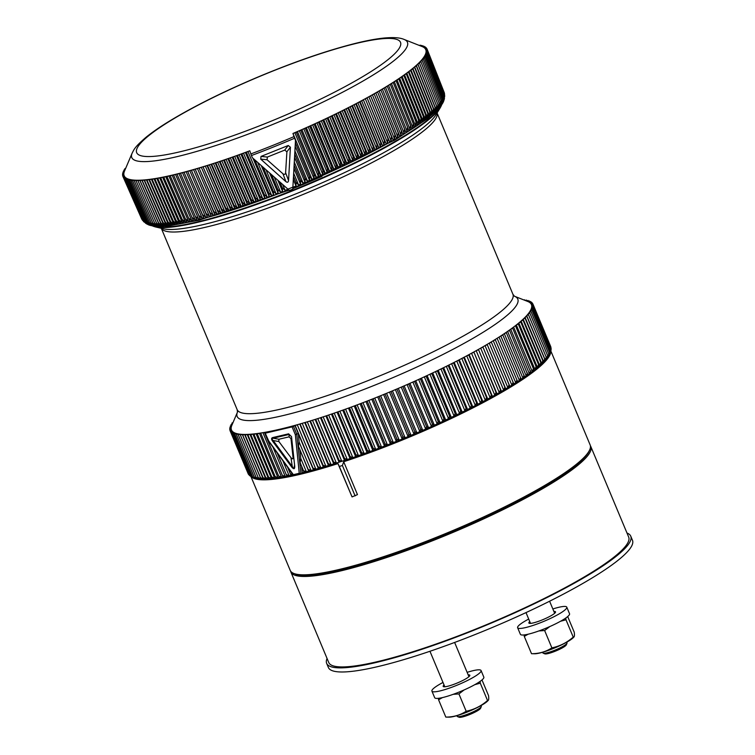 <?xml version="1.0" encoding="UTF-8"?>
<svg xmlns="http://www.w3.org/2000/svg" width="755" height="755" viewBox="0 0 755 755"><rect width="100%" height="100%" fill="white"/><g stroke="black" fill="none" stroke-linecap="round" stroke-linejoin="round"><path stroke-width="1.13" d="M292.77 189.146A163.948 26.208 157.3 0 1 289.439 190.477L252.349 157.71L250.83 153.935A166.336 26.595 -22.7 0 0 293.988 136.617L295.498 140.392L292.78 189.137L293.686 173.263L298.574 184.947A162.58 25.991 157.3 0 0 300.547 184.126L300.443 180.398L303.066 183.088A162.58 25.991 157.3 0 0 305.039 182.257L304.963 178.501L307.549 181.2A162.58 25.991 157.3 0 0 309.522 180.369L309.484 176.585L312.023 179.303A162.58 25.991 157.3 0 0 313.986 178.454L313.986 174.65L316.477 177.378A162.58 25.991 157.3 0 0 318.431 176.528L318.468 172.706L320.913 175.443A162.58 25.991 157.3 0 0 322.866 174.584L322.923 170.734L325.329 173.49A162.58 25.991 157.3 0 0 327.264 172.621L327.359 168.761L329.718 171.517A162.58 25.991 157.3 0 0 331.634 170.649L331.756 166.77L334.069 169.545A162.58 25.991 157.3 0 0 335.975 168.667L336.126 164.76L338.391 167.553A162.58 25.991 157.3 0 0 340.279 166.676L340.448 162.75L342.666 165.562A162.58 25.991 157.3 0 0 344.535 164.675L344.733 160.739L346.904 163.561A162.58 25.991 157.3 0 0 348.744 162.674L348.97 158.71L351.084 161.551A162.58 25.991 157.3 0 0 352.915 160.664L353.161 156.691L355.227 159.541A162.58 25.991 157.3 0 0 357.03 158.663L357.294 154.662L359.305 157.531A162.58 25.991 157.3 0 0 361.088 156.653L361.371 152.633L363.334 155.521A162.58 25.991 157.3 0 0 365.08 154.643L365.382 150.613L367.289 153.52A162.58 25.991 157.3 0 0 369.016 152.642L369.337 148.584L371.186 151.519A162.58 25.991 157.3 0 0 372.885 150.641L373.215 146.574L375.018 149.518A162.58 25.991 157.3 0 0 376.679 148.65L377.028 144.564L378.774 147.536A162.58 25.991 157.3 0 0 380.397 146.668L380.756 142.572L382.445 145.555A162.58 25.991 157.3 0 0 384.04 144.696L384.408 140.581L386.05 143.592A162.58 25.991 157.3 0 0 387.608 142.733L387.985 138.609L389.571 141.638A162.58 25.991 157.3 0 0 391.09 140.789L391.468 136.655L392.996 139.703A162.58 25.991 157.3 0 0 394.488 138.863L394.874 134.711L396.347 137.787A162.58 25.991 157.3 0 0 397.791 136.948L398.178 132.786L399.593 135.881A162.58 25.991 157.3 0 0 400.999 135.06L401.386 130.889L402.755 134.003A162.58 25.991 157.3 0 0 404.114 133.182L404.51 129.001L405.822 132.144A162.58 25.991 157.3 0 0 407.134 131.332L407.521 127.151L408.776 130.313A162.58 25.991 157.3 0 0 410.05 129.511L410.437 125.311L411.635 128.501A162.58 25.991 157.3 0 0 412.862 127.718L413.24 123.509L414.391 126.717A162.58 25.991 157.3 0 0 415.571 125.943L415.939 121.734L417.034 124.962A162.58 25.991 157.3 0 0 418.166 124.207L418.534 119.988L419.572 123.244A162.58 25.991 157.3 0 0 420.648 122.489L421.007 118.271L421.998 121.555A162.58 25.991 157.3 0 0 423.026 120.819L423.366 116.581L424.301 119.894A162.58 25.991 157.3 0 0 425.282 119.177L425.612 114.939L426.5 118.271A162.58 25.991 157.3 0 0 427.424 117.563L427.745 113.325L428.576 116.676A162.58 25.991 157.3 0 0 429.444 115.996L429.746 111.749L430.529 115.128A162.58 25.991 157.3 0 0 431.35 114.458L431.634 110.211L432.36 113.618A162.58 25.991 157.3 0 0 433.125 112.967L433.389 108.72L434.068 112.146A162.58 25.991 157.3 0 0 434.776 111.513L435.022 107.267L435.654 110.721A162.58 25.991 157.3 0 0 436.305 110.098L436.522 105.851L437.107 109.333A162.58 25.991 157.3 0 0 437.702 108.729L437.9 104.483L438.438 107.984A162.58 25.991 157.3 0 0 438.976 107.408L439.146 103.161L439.636 106.691A162.58 25.991 157.3 0 0 440.118 106.134L440.259 101.887L440.703 105.436A162.58 25.991 157.3 0 0 441.128 104.907L441.25 100.66L441.637 104.237A162.58 25.991 157.3 0 0 442.015 103.718L442.1 99.481L442.449 103.076A162.58 25.991 157.3 0 0 442.76 102.586L442.817 98.358L443.119 101.972A162.58 25.991 157.3 0 0 443.374 101.51L443.393 97.272L443.657 100.925A162.58 25.991 157.3 0 0 443.855 100.472L443.846 96.253L444.063 99.915A162.58 25.991 157.3 0 0 444.204 99.5L444.157 95.281L444.365 98.867L443.629 101.245A161.919 25.887 157.3 0 1 292.864 188.004M285.607 172.706L286.9 151.774L284.72 150.094L267.374 157.059L267.043 159.749L282.955 173.773C284.427 174.83 285.305 174.471 285.607 172.706L288.561 180.577L290.411 147.216L286.9 151.774M267.043 159.749L260.73 159.135L285.909 181.644L282.955 173.773M250.83 153.935L249.801 150.792A163.457 26.132 -22.7 0 1 247.923 151.491A163.457 26.132 157.3 0 1 245.347 152.444A163.457 26.132 -22.7 0 1 243.487 153.133A163.457 26.132 157.3 0 1 240.93 154.058A163.457 26.132 -22.7 0 1 239.08 154.728A163.457 26.132 157.3 0 1 236.541 155.643A163.457 26.132 -22.7 0 1 234.701 156.294A163.457 26.132 157.3 0 1 232.181 157.182A163.457 26.132 -22.7 0 1 230.36 157.814A163.457 26.132 157.3 0 1 227.868 158.682A163.457 26.132 -22.7 0 1 226.066 159.296A163.457 26.132 157.3 0 1 223.593 160.136A163.457 26.132 -22.7 0 1 221.81 160.739A163.457 26.132 157.3 0 1 219.365 161.561A163.457 26.132 -22.7 0 1 217.6 162.136A163.457 26.132 157.3 0 1 215.184 162.929A163.457 26.132 -22.7 0 1 213.439 163.495A163.457 26.132 157.3 0 1 211.06 164.26A163.457 26.132 -22.7 0 1 209.343 164.807A163.457 26.132 157.3 0 1 206.993 165.543A163.457 26.132 -22.7 0 1 205.294 166.062A163.457 26.132 157.3 0 1 202.982 166.77A163.457 26.132 -22.7 0 1 201.311 167.28A163.457 26.132 157.3 0 1 199.037 167.959A163.457 26.132 -22.7 0 1 197.395 168.45A163.457 26.132 157.3 0 1 195.168 169.101A163.457 26.132 -22.7 0 1 193.554 169.564A163.457 26.132 157.3 0 1 191.355 170.186A163.457 26.132 -22.7 0 1 189.779 170.63A163.457 26.132 157.3 0 1 187.627 171.215A163.457 26.132 -22.7 0 1 186.079 171.64A163.457 26.132 157.3 0 1 183.975 172.206A163.457 26.132 -22.7 0 1 182.465 172.602A163.457 26.132 157.3 0 1 180.407 173.131A163.457 26.132 -22.7 0 1 178.935 173.508A163.457 26.132 157.3 0 1 176.925 174.009A163.457 26.132 -22.7 0 1 175.481 174.358A163.457 26.132 157.3 0 1 173.527 174.83A163.457 26.132 -22.7 0 1 172.121 175.16A163.457 26.132 157.3 0 1 170.224 175.594A163.457 26.132 -22.7 0 1 168.856 175.896A163.457 26.132 157.3 0 1 167.006 176.302A163.457 26.132 -22.7 0 1 165.685 176.585A163.457 26.132 157.3 0 1 163.892 176.953A163.457 26.132 -22.7 0 1 162.608 177.208A163.457 26.132 157.3 0 1 160.872 177.548A163.457 26.132 -22.7 0 1 159.635 177.774A163.457 26.132 157.3 0 1 157.965 178.086A163.457 26.132 -22.7 0 1 156.766 178.293A163.457 26.132 157.3 0 1 155.153 178.557A163.457 26.132 -22.7 0 1 154.001 178.746A163.457 26.132 157.3 0 1 152.453 178.982A163.457 26.132 -22.7 0 1 151.34 179.133A163.457 26.132 157.3 0 1 149.858 179.341A163.457 26.132 -22.7 0 1 148.801 179.473A163.457 26.132 157.3 0 1 147.376 179.633A163.457 26.132 -22.7 0 1 146.366 179.747A163.457 26.132 157.3 0 1 145.007 179.879A163.457 26.132 -22.7 0 1 144.045 179.964A163.457 26.132 157.3 0 1 142.761 180.058A163.457 26.132 -22.7 0 1 141.846 180.115A163.457 26.132 157.3 0 1 140.628 180.171A163.457 26.132 -22.7 0 1 139.769 180.209A163.457 26.132 157.3 0 1 138.618 180.237A163.457 26.132 -22.7 0 1 137.806 180.237A163.457 26.132 157.3 0 1 136.721 180.237A163.457 26.132 -22.7 0 1 135.966 180.219A163.457 26.132 157.3 0 1 134.956 180.171A163.457 26.132 -22.7 0 1 134.258 180.124A163.457 26.132 157.3 0 1 133.324 180.049A163.457 26.132 -22.7 0 1 132.663 179.983A163.457 26.132 157.3 0 1 131.804 179.869A163.457 26.132 -22.7 0 1 131.21 179.775A163.457 26.132 157.3 0 1 130.417 179.624A163.457 26.132 -22.7 0 1 129.879 179.501A163.457 26.132 157.3 0 1 129.162 179.322A163.457 26.132 -22.7 0 1 128.671 179.18A163.457 26.132 157.3 0 1 128.039 178.963A163.457 26.132 -22.7 0 1 127.604 178.793A163.457 26.132 157.3 0 1 127.048 178.539A163.457 26.132 -22.7 0 1 126.661 178.34A163.457 26.132 157.3 0 1 126.179 178.057A163.457 26.132 -22.7 0 1 125.859 177.84A163.457 26.132 157.3 0 1 125.453 177.519A163.457 26.132 -22.7 0 1 125.188 177.274A163.457 26.132 157.3 0 1 124.858 176.925A163.457 26.132 -22.7 0 1 124.651 176.651A163.457 26.132 157.3 0 1 124.396 176.264A163.457 26.132 -22.7 0 1 124.245 175.972A163.457 26.132 157.3 0 1 124.075 175.556A163.457 26.132 -22.7 0 1 123.971 175.236A163.457 26.132 157.3 0 1 123.886 174.792A163.457 26.132 -22.7 0 1 123.839 174.452A163.457 26.132 157.3 0 1 123.829 173.961A163.457 26.132 -22.7 0 1 123.839 173.603A163.457 26.132 157.3 0 1 123.905 173.084A163.457 26.132 -22.7 0 1 123.98 172.697A163.457 26.132 157.3 0 1 124.122 172.159A163.457 26.132 -22.7 0 1 124.254 171.744A163.457 26.132 157.3 0 1 124.471 171.168A163.457 26.132 -22.7 0 1 124.518 171.055L132.106 153.227A149.396 23.886 157.3 0 0 294.224 115.336A149.396 23.886 157.3 0 0 295.073 114.958A149.396 23.886 157.3 0 0 404.114 39.439L422.139 46.555A163.457 26.132 -22.7 0 1 422.319 46.631A163.457 26.132 157.3 0 1 422.885 46.886A163.457 26.132 -22.7 0 1 423.262 47.074A163.457 26.132 157.3 0 1 423.744 47.367A163.457 26.132 -22.7 0 1 424.065 47.584A163.457 26.132 157.3 0 1 424.47 47.905A163.457 26.132 -22.7 0 1 424.735 48.15A163.457 26.132 157.3 0 1 425.065 48.499A163.457 26.132 -22.7 0 1 425.273 48.764A163.457 26.132 157.3 0 1 425.527 49.15A163.457 26.132 -22.7 0 1 425.678 49.443A163.457 26.132 157.3 0 1 425.848 49.868A163.457 26.132 -22.7 0 1 425.952 50.179A163.457 26.132 157.3 0 1 426.046 50.632A163.457 26.132 -22.7 0 1 426.084 50.972A163.457 26.132 157.3 0 1 426.094 51.453A163.457 26.132 -22.7 0 1 426.084 51.821A163.457 26.132 157.3 0 1 426.018 52.331A163.457 26.132 -22.7 0 1 425.943 52.718A163.457 26.132 157.3 0 1 425.801 53.265A163.457 26.132 -22.7 0 1 425.669 53.671A163.457 26.132 157.3 0 1 425.452 54.247A163.457 26.132 -22.7 0 1 425.263 54.681A163.457 26.132 157.3 0 1 424.971 55.285A163.457 26.132 -22.7 0 1 424.725 55.738A163.457 26.132 157.3 0 1 424.348 56.38A163.457 26.132 -22.7 0 1 424.046 56.852A163.457 26.132 157.3 0 1 423.593 57.522A163.457 26.132 -22.7 0 1 423.244 58.012A163.457 26.132 157.3 0 1 422.706 58.711A163.457 26.132 -22.7 0 1 422.3 59.22A163.457 26.132 157.3 0 1 421.696 59.947A163.457 26.132 -22.7 0 1 421.224 60.475A163.457 26.132 157.3 0 1 420.544 61.23A163.457 26.132 -22.7 0 1 420.016 61.778A163.457 26.132 157.3 0 1 419.261 62.561A163.457 26.132 -22.7 0 1 418.685 63.127A163.457 26.132 157.3 0 1 417.855 63.93A163.457 26.132 -22.7 0 1 417.222 64.524A163.457 26.132 157.3 0 1 416.316 65.355A163.457 26.132 -22.7 0 1 415.627 65.959A163.457 26.132 157.3 0 1 414.655 66.817A163.457 26.132 -22.7 0 1 413.919 67.44A163.457 26.132 157.3 0 1 412.862 68.318A163.457 26.132 -22.7 0 1 412.079 68.96A163.457 26.132 157.3 0 1 410.956 69.856A163.457 26.132 -22.7 0 1 410.107 70.517A163.457 26.132 157.3 0 1 408.917 71.442A163.457 26.132 -22.7 0 1 408.03 72.112A163.457 26.132 157.3 0 1 406.766 73.056A163.457 26.132 -22.7 0 1 405.822 73.745A163.457 26.132 157.3 0 1 404.491 74.707A163.457 26.132 -22.7 0 1 403.5 75.415A163.457 26.132 157.3 0 1 402.104 76.397A163.457 26.132 -22.7 0 1 401.065 77.114A163.457 26.132 157.3 0 1 399.603 78.114A163.457 26.132 -22.7 0 1 398.517 78.85A163.457 26.132 157.3 0 1 396.988 79.87A163.457 26.132 -22.7 0 1 395.856 80.615A163.457 26.132 157.3 0 1 394.27 81.644A163.457 26.132 -22.7 0 1 393.091 82.408A163.457 26.132 157.3 0 1 391.439 83.456A163.457 26.132 -22.7 0 1 390.222 84.22A163.457 26.132 157.3 0 1 388.504 85.287A163.457 26.132 -22.7 0 1 387.239 86.07A163.457 26.132 157.3 0 1 385.475 87.146A163.457 26.132 -22.7 0 1 384.163 87.939A163.457 26.132 157.3 0 1 382.341 89.024A163.457 26.132 -22.7 0 1 380.992 89.826A163.457 26.132 157.3 0 1 379.114 90.93A163.457 26.132 -22.7 0 1 377.717 91.742A163.457 26.132 157.3 0 1 375.782 92.856A163.457 26.132 -22.7 0 1 374.357 93.667A163.457 26.132 157.3 0 1 372.375 94.79A163.457 26.132 -22.7 0 1 370.913 95.611A163.457 26.132 157.3 0 1 368.874 96.744A163.457 26.132 -22.7 0 1 367.374 97.574A163.457 26.132 157.3 0 1 365.288 98.716A163.457 26.132 -22.7 0 1 363.759 99.556A163.457 26.132 157.3 0 1 361.626 100.698A163.457 26.132 -22.7 0 1 360.059 101.538A163.457 26.132 157.3 0 1 357.879 102.699A163.457 26.132 -22.7 0 1 356.284 103.539A163.457 26.132 157.3 0 1 354.067 104.7A163.457 26.132 -22.7 0 1 352.434 105.54A163.457 26.132 157.3 0 1 350.178 106.71A163.457 26.132 -22.7 0 1 348.517 107.55A163.457 26.132 157.3 0 1 346.215 108.72A163.457 26.132 -22.7 0 1 344.535 109.569A163.457 26.132 157.3 0 1 342.204 110.74A163.457 26.132 -22.7 0 1 340.486 111.589A163.457 26.132 157.3 0 1 338.117 112.759A163.457 26.132 -22.7 0 1 336.39 113.609A163.457 26.132 157.3 0 1 333.984 114.779A163.457 26.132 -22.7 0 1 332.228 115.628A163.457 26.132 157.3 0 1 329.793 116.799A163.457 26.132 -22.7 0 1 328.019 117.648A163.457 26.132 157.3 0 1 325.556 118.809A163.457 26.132 -22.7 0 1 323.763 119.658A163.457 26.132 157.3 0 1 321.271 120.819A163.457 26.132 -22.7 0 1 319.459 121.668A163.457 26.132 157.3 0 1 316.949 122.829A163.457 26.132 -22.7 0 1 315.118 123.669A163.457 26.132 157.3 0 1 312.589 124.82A163.457 26.132 -22.7 0 1 310.739 125.651A163.457 26.132 157.3 0 1 308.191 126.802A163.457 26.132 -22.7 0 1 306.332 127.633A163.457 26.132 157.3 0 1 303.765 128.765A163.457 26.132 -22.7 0 1 301.896 129.596A163.457 26.132 157.3 0 1 299.32 130.728A163.457 26.132 -22.7 0 1 297.432 131.54A163.457 26.132 157.3 0 1 294.846 132.663A163.457 26.132 -22.7 0 1 292.959 133.475L312.023 179.303M289.439 190.477L292.78 189.137M293.988 136.617L292.959 133.475M295.498 140.392L295.582 139.732M284.72 150.094L288.231 145.498L261.022 156.417L267.374 157.059M300.547 184.126L293.959 168.431L293.686 173.263M293.959 168.431L294.318 162.117L303.066 183.088M305.039 182.257L294.582 157.323L294.318 162.117M294.582 157.323L294.95 150.962L307.549 181.2M309.522 180.369L295.214 146.196L294.95 150.962M295.214 146.196L295.582 139.788M288.561 180.577C288.278 182.342 287.391 182.691 285.909 181.644M260.73 159.135L261.022 156.417M288.231 145.498L290.411 147.216M254.831 159.956L268.78 192.921L269.186 196.489L252.972 158.276M268.78 192.921L271.668 195.554L257.776 162.608M288.259 189.854A161.919 25.887 157.3 0 1 148.367 224.754L146.064 223.546L143.695 220.904L146.659 223.905A162.58 25.991 157.3 0 0 147.055 224.103L144.601 221.375L147.593 224.348A162.58 25.991 157.3 0 0 148.046 224.528L145.63 221.781L148.66 224.735A162.58 25.991 157.3 0 0 149.169 224.886L146.8 222.121L149.849 225.056A162.58 25.991 157.3 0 0 150.415 225.188L148.103 222.414L151.179 225.33A162.58 25.991 157.3 0 0 151.802 225.424L149.528 222.64L152.623 225.537A162.58 25.991 157.3 0 0 153.303 225.603L151.085 222.8L154.199 225.679A162.58 25.991 157.3 0 0 154.935 225.726L152.765 222.904L155.907 225.773A162.58 25.991 157.3 0 0 156.691 225.792L154.577 222.952L157.729 225.792A162.58 25.991 157.3 0 0 158.578 225.792L156.502 222.933L159.682 225.764A162.58 25.991 157.3 0 0 160.579 225.726L158.559 222.857L161.749 225.669A162.58 25.991 157.3 0 0 162.703 225.613L160.73 222.725L163.939 225.518A162.58 25.991 157.3 0 0 164.939 225.434L163.023 222.527L166.242 225.301A162.58 25.991 157.3 0 0 167.289 225.188L165.43 222.263L168.658 225.028A162.58 25.991 157.3 0 0 169.762 224.896L167.95 221.951L171.196 224.697A162.58 25.991 157.3 0 0 172.338 224.537L170.583 221.574L173.829 224.31A162.58 25.991 157.3 0 0 175.028 224.122L173.329 221.13L176.585 223.857A162.58 25.991 157.3 0 0 177.821 223.64L176.179 220.639L179.435 223.348A162.58 25.991 157.3 0 0 180.728 223.112L179.133 220.082L182.399 222.782A162.58 25.991 157.3 0 0 183.729 222.517L182.191 219.469L185.447 222.159A162.58 25.991 157.3 0 0 186.825 221.866L185.343 218.799L188.608 221.479A162.58 25.991 157.3 0 0 190.024 221.168L188.59 218.072L191.855 220.743A162.58 25.991 157.3 0 0 193.308 220.403L191.94 217.289L195.196 219.95A162.58 25.991 157.3 0 0 196.696 219.582L195.375 216.449L198.622 219.101A162.58 25.991 157.3 0 0 200.16 218.714L198.895 215.553L202.142 218.204A162.58 25.991 157.3 0 0 203.708 217.789L202.5 214.609L205.737 217.251A162.58 25.991 157.3 0 0 207.342 216.817L206.19 213.608L209.409 216.241A162.58 25.991 157.3 0 0 211.051 215.779L209.947 212.551L213.165 215.184A162.58 25.991 157.3 0 0 214.835 214.703L213.788 211.447L216.987 214.071A162.58 25.991 157.3 0 0 218.695 213.571L217.695 210.296L220.885 212.919A162.58 25.991 157.3 0 0 222.612 212.391L221.668 209.088L224.839 211.711A162.58 25.991 157.3 0 0 226.604 211.164L225.707 207.833L228.859 210.456A162.58 25.991 157.3 0 0 230.653 209.89L229.813 206.54L232.936 209.154A162.58 25.991 157.3 0 0 234.758 208.559L233.965 205.19L237.079 207.804A162.58 25.991 157.3 0 0 238.91 207.2L238.174 203.803L241.26 206.417A162.58 25.991 157.3 0 0 243.119 205.785L242.43 202.368L245.498 204.982A162.58 25.991 157.3 0 0 247.366 204.341L246.734 200.887L249.773 203.501A162.58 25.991 157.3 0 0 251.66 202.84L251.075 199.367L254.086 201.991A162.58 25.991 157.3 0 0 255.992 201.311L255.454 197.81L258.436 200.434A162.58 25.991 157.3 0 0 260.362 199.745L259.871 196.215L262.825 198.848A162.58 25.991 157.3 0 0 264.76 198.131L264.316 194.592L246.394 152.312L247.923 151.491L267.232 197.215A162.58 25.991 157.3 0 0 269.186 196.489M263.268 167.553L273.272 191.223L273.631 194.818L261.353 165.826M273.272 191.223L276.122 193.865L266.128 170.12M273.631 194.818A162.58 25.991 157.3 0 1 271.668 195.554M321.97 176.359A158.493 25.34 157.3 0 1 292.836 188.656L394.808 140.062L428.293 118.195L443.629 101.245M148.367 224.754L167.459 226.17L199.235 220.167L288.825 190.26A158.493 25.34 157.3 0 1 287.249 190.883M287.664 189.354A162.58 25.991 157.3 0 1 285.088 190.373L282.304 187.721L282.568 191.364A162.58 25.991 157.3 0 1 280.596 192.138L277.783 189.486L278.095 193.101A162.58 25.991 157.3 0 1 276.122 193.865M264.316 194.592L267.232 197.215M145.724 223.31L142.921 220.385L145.866 223.395M143.393 221.338L144.177 222.093M142.148 219.752L142.761 220.564M124.377 176.283L122.848 176.311L141.666 218.884M444.185 92.459L427.075 49.113L425.848 49.868L427.302 49.868L444.44 93.318M444.601 94.441L444.28 92.686M444.667 96.517L444.695 95.526M444.412 98.565L444.336 94.356L444.431 98.48M292.902 187.259A162.58 25.991 157.3 0 0 296.054 185.975L295.903 182.266L298.574 184.947M294.752 154.067L304.963 178.501M295.394 142.827L309.484 176.585M313.986 178.454L294.846 132.663L296.319 132.267L313.986 174.65M278.095 193.101L269.743 173.357M271.725 175.141L277.783 189.486M274.49 177.614L280.596 192.138M282.568 191.364L278.142 180.87M280.18 182.691L282.304 187.721M282.861 185.079L285.088 190.373M296.054 185.975L293.336 179.511M293.487 176.5L295.903 182.266M294.12 165.298L300.443 180.398M126.01 178.18L124.358 178.237L142.921 220.385M124.358 178.237L125.453 177.519M126.821 178.69L125.132 178.765L143.695 220.904M125.132 178.765L126.179 178.057M127.765 179.152L126.047 179.237L144.601 221.375M126.047 179.237L127.048 178.539M128.841 179.558L127.085 179.643L145.63 221.781M127.085 179.643L128.039 178.963M130.049 179.907L128.256 179.992L146.8 222.121M128.256 179.992L129.162 179.322M149.613 224.509L149.849 225.056M131.389 180.19L129.567 180.275L148.103 222.414M129.567 180.275L130.417 179.624M150.84 224.556L151.179 225.33M132.861 180.426L131.002 180.502L149.528 222.64M131.002 180.502L131.804 179.869M152.17 224.49L152.623 225.537M134.456 180.596L134.258 180.124L132.559 180.671L151.085 222.8M132.559 180.671L133.324 180.049M153.586 224.273L154.199 225.679M136.183 180.719L135.966 180.219L134.258 180.775L152.765 222.904M134.258 180.775L134.956 180.171M155.049 223.82L155.907 225.773M138.042 180.785L137.806 180.237L136.07 180.822L154.577 222.952M136.07 180.822L136.721 180.237M149.603 207.21L157.729 225.792M159.682 225.764L139.769 180.209L138.014 180.804L156.502 222.933M138.014 180.804L138.618 180.237M161.749 225.669L141.846 180.115L140.081 180.728L158.559 222.857M140.081 180.728L140.628 180.171M163.939 225.518L144.045 179.964L142.261 180.587L160.73 222.725M142.261 180.587L142.761 180.058M166.242 225.301L146.366 179.747L144.564 180.388L163.023 222.527M144.564 180.388L145.007 179.879M168.658 225.028L148.801 179.473L146.989 180.134L165.43 222.263M146.989 180.134L147.376 179.633M171.196 224.697L151.34 179.133L149.518 179.813L167.95 221.951M149.518 179.813L149.858 179.341M173.829 224.31L154.001 178.746L152.17 179.435L170.583 221.574M176.585 223.857L156.766 178.293L154.926 178.992L173.329 221.13M179.435 223.348L159.635 177.774L157.795 178.491L176.179 220.639M182.399 222.782L162.608 177.208L160.758 177.935L179.133 220.082M185.447 222.159L165.685 176.585L163.835 177.321L182.191 219.469M188.608 221.479L168.856 175.896L167.006 176.651L185.343 218.799M191.855 220.743L172.121 175.16L170.271 175.915L188.59 218.072M195.196 219.95L175.481 174.358L173.631 175.132L191.94 217.289M196.696 219.582L176.925 174.009L195.375 216.449M177.085 174.282L178.935 173.508L198.622 219.101M200.16 218.714L180.407 173.131L198.895 215.553M180.624 173.386L182.465 172.602L202.142 218.204M203.708 217.789L183.975 172.206L202.5 214.609M184.248 172.433L186.079 171.64L205.737 217.251M207.342 216.817L187.627 171.215L206.19 213.608M187.957 171.423L189.779 170.63L209.409 216.241M211.051 215.779L191.355 170.186L209.947 212.551M191.742 170.366L193.554 169.564L213.165 215.184M214.835 214.703L195.168 169.101L213.788 211.447M195.602 169.262L197.395 168.45L216.987 214.071M218.695 213.571L199.037 167.959L217.695 210.296M199.528 168.091L201.311 167.28L220.885 212.919M222.612 212.391L202.982 166.77L221.668 209.088M203.529 166.883L205.294 166.062L224.839 211.711M226.604 211.164L206.993 165.543L207.587 165.628L225.707 207.833M207.587 165.628L209.343 164.807L228.859 210.456M230.653 209.89L211.06 164.26L211.702 164.316L229.813 206.54M211.702 164.316L213.439 163.495L232.936 209.154M234.758 208.559L215.184 162.929L215.883 162.967L233.965 205.19M215.883 162.967L217.6 162.136L237.079 207.804M238.91 207.2L219.365 161.561L220.111 161.57L238.174 203.803M220.111 161.57L221.81 160.739L241.26 206.417M243.119 205.785L223.593 160.136L224.395 160.126L242.43 202.368M224.395 160.126L226.066 159.296L245.498 204.982M247.366 204.341L227.868 158.682L228.718 158.644L246.734 200.887M228.718 158.644L230.36 157.814L249.773 203.501M251.66 202.84L232.181 157.182L233.087 157.115L251.075 199.367M233.087 157.115L234.701 156.294L254.086 201.991M255.992 201.311L236.541 155.643L237.485 155.549L255.454 197.81M237.485 155.549L239.08 154.728L258.436 200.434M260.362 199.745L240.93 154.058L241.921 153.945L259.871 196.215M241.921 153.945L243.487 153.133L262.825 198.848M264.76 198.131L245.347 152.444L246.394 152.312M296.319 132.267L297.432 131.54L316.477 177.378M318.431 176.528L299.32 130.728L300.83 130.313L318.468 172.706M300.83 130.313L301.896 129.596L320.913 175.443M322.866 174.584L303.765 128.765L305.313 128.331L322.923 170.734M305.313 128.331L306.332 127.633L325.329 173.49M327.264 172.621L308.191 126.802L309.767 126.34L327.359 168.761M309.767 126.34L310.739 125.651L329.718 171.517M331.634 170.649L312.589 124.82L314.193 124.339L331.756 166.77M314.193 124.339L315.118 123.669L334.069 169.545M335.975 168.667L316.949 122.829L318.582 122.329L336.126 164.76M318.582 122.329L319.459 121.668L338.391 167.553M340.279 166.676L321.271 120.819L322.932 120.309L340.448 162.75M322.932 120.309L323.763 119.658L342.666 165.562M344.535 164.675L325.556 118.809L327.236 118.28L344.733 160.739M327.236 118.28L328.019 117.648L346.904 163.561M348.744 162.674L329.793 116.799L331.502 116.242L348.97 158.71M331.502 116.242L332.228 115.628L351.084 161.551M352.915 160.664L333.984 114.779L335.711 114.213L353.161 156.691M335.711 114.213L336.39 113.609L355.227 159.541M357.03 158.663L338.117 112.759L339.863 112.174L357.294 154.662M339.863 112.174L340.486 111.589L359.305 157.531M361.088 156.653L342.204 110.74L343.959 110.136L361.371 152.633M343.959 110.136L344.535 109.569L363.334 155.521M365.08 154.643L346.215 108.72L347.998 108.097L365.382 150.613M347.998 108.097L348.517 107.55L367.289 153.52M369.016 152.642L350.178 106.71L351.962 106.068L369.337 148.584M351.962 106.068L352.434 105.54L371.186 151.519M372.885 150.641L354.067 104.7L355.869 104.039L373.215 146.574M355.869 104.039L356.284 103.539L375.018 149.518M376.679 148.65L357.879 102.699L359.691 102.029L377.028 144.564M359.691 102.029L360.059 101.538L378.774 147.536M380.397 146.668L361.626 100.698L363.448 100.019L380.756 142.572M363.448 100.019L382.445 145.555M384.04 144.696L365.288 98.716L367.119 98.018L384.408 140.581M367.119 98.018L386.05 143.592M387.608 142.733L368.874 96.744L370.714 96.036L387.985 138.609M370.714 96.036L389.571 141.638M391.09 140.789L372.375 94.79L374.216 94.073L391.468 136.655M374.216 94.073L392.996 139.703M394.488 138.863L375.782 92.856L377.632 92.119L394.874 134.711M377.632 92.119L396.347 137.787M397.791 136.948L379.114 90.93L380.964 90.185L398.178 132.786M380.964 90.185L399.593 135.881M400.999 135.06L382.341 89.024L384.191 88.269L401.386 130.889M384.191 88.269L402.755 134.003M404.114 133.182L385.475 87.146L387.324 86.381L404.51 129.001M387.324 86.381L405.822 132.144M407.134 131.332L388.504 85.287L390.354 84.513L407.521 127.151M410.05 129.511L391.439 83.456L393.28 82.672L410.437 125.311M412.862 127.718L394.27 81.644L396.101 80.861L413.24 123.509M415.571 125.943L396.988 79.87L398.819 79.067L415.939 121.734M418.166 124.207L399.603 78.114L401.424 77.312L418.534 119.988M420.648 122.489L402.104 76.397L403.916 75.585L421.007 118.271M423.026 120.819L404.491 74.707L406.284 73.896L423.366 116.581M425.282 119.177L406.766 73.056L408.54 72.235L425.612 114.939M408.03 72.112L408.54 72.235M427.424 117.563L408.917 71.442L410.682 70.621L427.745 113.325M410.107 70.517L410.682 70.621M429.444 115.996L410.956 69.856L412.692 69.035L429.746 111.749M412.079 68.96L412.692 69.035M431.35 114.458L412.862 68.318L414.589 67.488L431.634 110.211M413.919 67.44L414.589 67.488M433.125 112.967L414.655 66.817L416.354 65.987L433.389 108.72M415.627 65.959L416.354 65.987M434.776 111.513L416.316 65.355L417.996 64.524L435.022 107.267M417.222 64.524L417.996 64.524M436.305 110.098L417.855 63.93L419.506 63.109L436.522 105.851M418.685 63.127L420.894 61.731L437.9 104.483M437.702 108.729L427.83 84.013M420.016 61.778L420.894 61.731M438.976 107.408L438.164 105.379M420.743 61.74L420.544 61.23L422.149 60.4L439.146 103.161M421.224 60.475L422.149 60.4M440.118 106.134L439.542 104.671M421.885 60.428L421.696 59.947L423.272 59.126L440.259 101.887M422.3 59.22L423.272 59.126M441.128 104.907L440.703 103.822M422.894 59.164L424.253 57.89L441.25 100.66M423.244 58.012L424.253 57.89M442.015 103.718L441.694 102.925M423.772 57.946L425.112 56.7L442.1 99.481M424.046 56.852L425.112 56.7M442.76 102.586L442.534 102.01M424.508 56.785L425.829 55.568L442.817 98.358M424.725 55.738L425.829 55.568M425.122 55.681L426.415 54.483L443.393 97.272M425.263 54.681L426.415 54.483M425.603 54.624L426.868 53.454L443.846 96.253M425.669 53.671L426.868 53.454M425.943 53.624L427.179 52.472L444.157 95.281M425.943 52.718L427.179 52.472M426.16 52.68L427.358 51.548L444.336 94.356M426.084 51.821L427.358 51.548M426.226 51.784L427.396 50.679L444.374 93.497M426.084 50.972L427.396 50.679M426.169 50.953L427.302 49.868M425.678 49.443L427.075 49.113M426.103 50.594L425.527 49.15L426.707 48.405L426.99 49.132M425.273 48.764L426.707 48.405M424.735 48.15L426.197 47.763L426.481 48.462M426.197 47.763L425.065 48.499M424.065 47.584L425.565 47.178L425.829 47.858M425.565 47.178L424.47 47.905M423.262 47.074L424.791 46.65L425.056 47.32M424.791 46.65L423.744 47.367M422.319 46.631L423.876 46.187L424.14 46.838M423.876 46.187L422.885 46.886M421.309 46.225L422.838 45.781L423.093 46.414M422.838 45.781L421.894 46.461M420.318 45.838L421.668 45.432L421.913 46.055M421.668 45.432L420.837 46.046M419.346 45.451L420.356 45.14L420.601 45.753M420.356 45.14L419.742 45.611M418.402 45.083L419.1 45.357M125.556 168.61L124.811 168.714L125.075 169.318M124.811 168.714L125.726 168.233M125.094 169.696L124.094 169.856L124.358 170.46M124.094 169.856L125.311 169.186M124.651 170.743L123.509 170.932L123.782 171.555M123.509 170.932L124.896 170.168M124.254 171.744L123.056 171.97L123.339 172.602M123.056 171.97L124.471 171.168M123.98 172.697L122.744 172.942L123.027 173.593M122.744 172.942L124.122 172.159M123.839 173.603L122.565 173.867L122.857 174.537M122.565 173.867L123.905 173.084M123.839 174.452L122.527 174.735L122.829 175.424M122.527 174.735L123.829 173.961M124.603 176.661L123.971 175.236L122.621 175.556L122.933 176.264M122.621 175.556L123.886 174.792M122.848 176.311L124.075 175.556M124.783 176.972L123.216 177.01L141.789 219.158M123.216 177.01L124.396 176.264M125.33 177.604L123.726 177.651L142.289 219.799M123.726 177.651L124.858 176.925M293.006 457.209L290.996 438.664L289.099 436.843L278.916 439.24L278.85 441.524L290.986 457.681C292.402 459.333 293.082 459.172 293.006 457.209L290.996 438.664M278.85 441.524L273.178 440.533L292.26 466.448L290.986 457.681M414.627 381.52L412.872 382.03A162.552 25.991 -22.7 0 0 414.306 381.388A162.552 25.991 -22.7 0 0 415.741 380.746L434.342 425.216A162.552 25.991 -22.7 0 0 437.22 423.923L418.619 379.444A162.552 25.991 157.3 0 1 415.741 380.746L414.627 381.52L432.417 424.036L431.482 426.5L412.872 382.03A162.552 25.991 157.3 0 1 409.965 383.314L428.576 427.792A162.552 25.991 -22.7 0 0 431.482 426.5M420.412 378.906L418.619 379.444A162.552 25.991 -22.7 0 0 421.46 378.151L440.061 422.63A162.552 25.991 -22.7 0 0 442.911 421.318L424.31 376.839A162.552 25.991 157.3 0 1 421.46 378.151L420.412 378.906L438.202 421.422L437.22 423.923M426.141 376.283L424.31 376.839A162.552 25.991 -22.7 0 0 427.113 375.537L445.724 420.016A162.552 25.991 -22.7 0 0 448.536 418.704L429.935 374.225A162.552 25.991 157.3 0 1 427.113 375.537L426.141 376.283L443.931 418.789L442.911 421.318M431.803 373.631L429.935 374.225A162.552 25.991 -22.7 0 0 432.7 372.913L451.311 417.392A162.552 25.991 -22.7 0 0 454.085 416.071L435.484 371.592A162.552 25.991 157.3 0 1 432.7 372.913L431.803 373.631L449.593 416.147L448.536 418.704M437.39 370.979L435.484 371.592A162.552 25.991 -22.7 0 0 438.211 370.29L456.813 414.759A162.552 25.991 -22.7 0 0 459.55 413.438L440.948 368.959A162.552 25.991 157.3 0 1 438.211 370.29L437.39 370.979L455.171 413.495L454.085 416.071M442.883 368.317L440.948 368.959A162.552 25.991 -22.7 0 0 443.629 367.647L462.239 412.126A162.552 25.991 -22.7 0 0 464.92 410.805L446.318 366.326A162.552 25.991 157.3 0 1 443.629 367.647L442.883 368.317L460.663 410.833L459.55 413.438M448.281 365.656L446.318 366.326A162.552 25.991 -22.7 0 0 448.951 365.014L467.562 409.493A162.552 25.991 -22.7 0 0 470.195 408.162L451.594 363.693A162.552 25.991 157.3 0 1 448.951 365.014L448.281 365.656L466.071 408.172L464.92 410.805M453.576 362.995L451.594 363.693A162.552 25.991 -22.7 0 0 454.17 362.381L472.781 406.86A162.552 25.991 -22.7 0 0 475.357 405.539L456.756 361.06A162.552 25.991 157.3 0 1 454.17 362.381L453.576 362.995L471.365 405.51L470.195 408.162M458.766 360.343L456.756 361.06A162.552 25.991 -22.7 0 0 459.285 359.757L477.887 404.227A162.552 25.991 -22.7 0 0 480.406 402.915L461.805 358.436A162.552 25.991 157.3 0 1 459.285 359.757L458.766 360.343L476.547 402.859L475.357 405.539M463.834 357.7L461.805 358.436A162.552 25.991 -22.7 0 0 464.268 357.143L482.879 401.613A162.552 25.991 -22.7 0 0 485.333 400.31L466.732 355.832A162.552 25.991 157.3 0 1 464.268 357.143L463.834 357.7L481.614 400.216L480.406 402.915M468.77 355.067L466.732 355.832A162.552 25.991 -22.7 0 0 469.129 354.539L487.739 399.017A162.552 25.991 -22.7 0 0 490.127 397.715L471.526 353.246A162.552 25.991 157.3 0 1 469.129 354.539L468.77 355.067L486.56 397.583L485.333 400.31M473.583 352.462L471.526 353.246A162.552 25.991 -22.7 0 0 473.857 351.962L492.458 396.441A162.552 25.991 -22.7 0 0 494.78 395.148L476.178 350.679A162.552 25.991 157.3 0 1 473.857 351.962L491.363 394.978L490.127 397.715M478.245 349.876L476.178 350.679A162.552 25.991 -22.7 0 0 478.434 349.405L497.045 393.884A162.552 25.991 -22.7 0 0 499.291 392.609L480.68 348.13A162.552 25.991 157.3 0 1 478.434 349.405L496.026 392.392L494.78 395.148M482.756 347.309L480.68 348.13A162.552 25.991 -22.7 0 0 482.87 346.875L501.48 391.354A162.552 25.991 -22.7 0 0 503.642 390.099L485.04 345.62A162.552 25.991 157.3 0 1 482.87 346.875L500.546 389.825L499.291 392.609M487.117 344.78L485.04 345.62A162.552 25.991 -22.7 0 0 487.145 344.384L505.756 388.863A162.552 25.991 -22.7 0 0 507.841 387.617L489.24 343.138A162.552 25.991 157.3 0 1 487.145 344.384L504.897 387.296L503.642 390.099M491.316 342.289L489.24 343.138A162.552 25.991 -22.7 0 0 491.26 341.921L509.87 386.4A162.552 25.991 -22.7 0 0 511.871 385.173L493.26 340.703A162.552 25.991 157.3 0 1 491.26 341.921L509.097 384.805L507.841 387.617M495.337 339.835L493.26 340.703A162.552 25.991 -22.7 0 0 495.204 339.505L513.815 383.974A162.552 25.991 -22.7 0 0 515.731 382.776L497.12 338.297A162.552 25.991 157.3 0 1 495.204 339.505L513.126 382.351L511.871 385.173M498.98 337.126L497.12 338.297A162.552 25.991 -22.7 0 0 498.98 337.126A162.552 25.991 157.3 0 0 500.801 335.947A162.552 25.991 -22.7 0 0 502.566 334.786A162.552 25.991 157.3 0 0 504.293 333.635A162.552 25.991 -22.7 0 0 505.963 332.511A162.552 25.991 157.3 0 0 507.596 331.379A162.552 25.991 -22.7 0 0 509.172 330.275A162.552 25.991 157.3 0 0 510.71 329.18A162.552 25.991 -22.7 0 0 512.183 328.104A162.552 25.991 157.3 0 0 513.626 327.038A162.552 25.991 -22.7 0 0 514.995 326A162.552 25.991 157.3 0 0 516.335 324.961A162.552 25.991 -22.7 0 0 517.6 323.952A162.552 25.991 157.3 0 0 518.827 322.942A162.552 25.991 -22.7 0 0 519.997 321.97A162.552 25.991 157.3 0 0 521.12 320.998A162.552 25.991 -22.7 0 0 522.177 320.054A162.552 25.991 157.3 0 0 523.187 319.129A162.552 25.991 -22.7 0 0 524.14 318.223A162.552 25.991 157.3 0 0 525.046 317.327A162.552 25.991 -22.7 0 0 525.886 316.458A162.552 25.991 157.3 0 0 526.679 315.599A162.552 25.991 -22.7 0 0 527.405 314.778A162.552 25.991 157.3 0 0 528.085 313.957A162.552 25.991 -22.7 0 0 528.698 313.174A162.552 25.991 157.3 0 0 529.264 312.4A162.552 25.991 -22.7 0 0 529.774 311.655A162.552 25.991 157.3 0 0 530.227 310.918A162.552 25.991 -22.7 0 0 530.614 310.22A162.552 25.991 157.3 0 0 530.944 309.531A162.552 25.991 -22.7 0 0 531.227 308.87A162.552 25.991 157.3 0 0 531.444 308.229A162.552 25.991 -22.7 0 0 531.605 307.615A162.552 25.991 157.3 0 0 531.709 307.021A162.552 25.991 -22.7 0 0 531.747 306.454A162.552 25.991 157.3 0 0 531.737 305.907A162.552 25.991 -22.7 0 0 531.671 305.379A162.552 25.991 157.3 0 0 531.539 304.878A162.552 25.991 -22.7 0 0 531.35 304.407A162.552 25.991 157.3 0 0 531.105 303.954A162.552 25.991 -22.7 0 0 530.803 303.529A162.552 25.991 157.3 0 0 530.444 303.132A162.552 25.991 -22.7 0 0 530.029 302.755A162.552 25.991 157.3 0 0 529.557 302.396A162.552 25.991 -22.7 0 0 529.028 302.075A162.552 25.991 157.3 0 0 528.434 301.774A162.552 25.991 -22.7 0 0 527.811 301.5A162.552 25.991 -22.7 0 0 527.792 301.49L529.548 300.99L529.897 301.83M527.811 301.5L514.495 296.243A152.104 24.32 157.3 0 1 408.219 370.96A152.104 24.32 157.3 0 1 237.457 412.136L231.851 425.31A162.552 25.991 -22.7 0 0 231.691 425.707A162.552 25.991 157.3 0 0 231.464 426.349A162.552 25.991 -22.7 0 0 231.304 426.962A162.552 25.991 157.3 0 0 231.2 427.557A162.552 25.991 -22.7 0 0 231.162 428.123A162.552 25.991 157.3 0 0 231.172 428.68A162.552 25.991 -22.7 0 0 231.238 429.199A162.552 25.991 157.3 0 0 231.37 429.699A162.552 25.991 -22.7 0 0 231.559 430.171L231.757 430.652M425.726 429.038L428.538 427.802L426.575 426.632L425.688 429.066L407.077 384.588A162.552 25.991 157.3 0 1 404.151 385.862L401.245 387.126A162.552 25.991 -22.7 0 0 404.151 385.862L422.762 430.341L420.695 429.199L419.846 431.596L401.245 387.126A162.552 25.991 157.3 0 1 398.3 388.381L395.384 389.627A162.552 25.991 -22.7 0 0 398.3 388.381L416.911 432.86L414.778 431.728L413.985 434.106L395.384 389.627A162.552 25.991 157.3 0 1 392.43 390.873L389.495 392.1A162.552 25.991 -22.7 0 0 392.43 390.873L411.031 435.352L408.842 434.238L408.096 436.569L389.495 392.1A162.552 25.991 157.3 0 1 386.532 393.317L383.597 394.525A162.552 25.991 -22.7 0 0 386.532 393.317L405.133 437.796L402.887 436.701L402.198 439.004L383.597 394.525A162.552 25.991 157.3 0 1 380.633 395.733L377.698 396.913A162.552 25.991 -22.7 0 0 380.633 395.733L399.235 440.212L396.922 439.127L396.3 441.392L377.698 396.913A162.552 25.991 157.3 0 1 374.735 398.102L371.8 399.263A162.552 25.991 -22.7 0 0 374.735 398.102L393.336 442.572L390.967 441.505L390.401 443.732L371.8 399.263A162.552 25.991 157.3 0 1 368.846 400.414L365.92 401.556A162.552 25.991 -22.7 0 0 368.846 400.414L387.447 444.893L385.031 443.827L384.522 446.026L365.92 401.556A162.552 25.991 157.3 0 1 362.976 402.689L360.059 403.793A162.552 25.991 -22.7 0 0 362.976 402.689L381.577 447.158L379.104 446.111L378.661 448.272L360.059 403.793A162.552 25.991 157.3 0 1 357.134 404.897L354.237 405.982A162.552 25.991 -22.7 0 0 357.134 404.897L375.735 449.376L373.215 448.328L372.838 450.452L354.237 405.982A162.552 25.991 157.3 0 1 351.33 407.058L348.451 408.106A162.552 25.991 -22.7 0 0 351.33 407.058L369.931 451.528L367.364 450.49L367.062 452.585L348.451 408.106A162.552 25.991 157.3 0 1 345.564 409.144L342.723 410.163A162.552 25.991 -22.7 0 0 345.564 409.144L364.174 453.623L361.57 452.585L361.324 454.642L342.723 410.163A162.552 25.991 157.3 0 1 339.863 411.182L337.051 412.164A162.552 25.991 -22.7 0 0 339.863 411.182L358.474 455.652L355.822 454.623L355.652 456.643L337.051 412.164A162.552 25.991 157.3 0 1 334.229 413.136L331.445 414.089A162.552 25.991 -22.7 0 0 334.229 413.136L352.83 457.615L350.15 456.586L350.056 458.568L331.445 414.089A162.552 25.991 157.3 0 1 328.661 415.033L325.924 415.948A162.552 25.991 -22.7 0 0 328.661 415.033L347.262 459.502L344.544 458.474L344.525 460.418L325.924 415.948A162.552 25.991 157.3 0 1 323.178 416.845L320.479 417.723A162.552 25.991 -22.7 0 0 323.178 416.845L341.779 461.324L339.033 460.286L339.089 462.202L320.479 417.723A162.552 25.991 157.3 0 1 317.78 418.591L315.137 419.431A162.552 25.991 -22.7 0 0 317.78 418.591L336.39 463.07L333.606 462.032L333.738 463.9L315.137 419.431A162.552 25.991 157.3 0 1 312.485 420.252L309.89 421.045A162.552 25.991 -22.7 0 0 312.485 420.252L331.096 464.731L328.283 463.683L328.5 465.524L309.89 421.045A162.552 25.991 157.3 0 1 307.294 421.828L304.756 422.583A162.552 25.991 -22.7 0 0 307.294 421.828L325.905 466.307L323.074 465.259L323.366 467.062L304.756 422.583A162.552 25.991 157.3 0 1 302.226 423.329L299.744 424.036A162.552 25.991 -22.7 0 0 302.226 423.329L320.828 467.807L317.978 466.75L318.346 468.515L299.744 424.036A162.552 25.991 157.3 0 1 297.272 424.735A162.552 25.991 -22.7 0 1 294.96 425.376A162.552 25.991 -22.7 0 1 266.977 431.954A162.552 25.991 157.3 0 1 266.638 432.02A162.552 25.991 -22.7 0 1 264.76 432.36A162.552 25.991 157.3 0 1 262.919 432.672A162.552 25.991 -22.7 0 1 261.136 432.964A162.552 25.991 157.3 0 1 259.38 433.228A162.552 25.991 -22.7 0 1 257.691 433.464A162.552 25.991 157.3 0 1 256.03 433.672A162.552 25.991 -22.7 0 1 254.435 433.861A162.552 25.991 157.3 0 1 252.878 434.021A162.552 25.991 -22.7 0 1 251.377 434.153A162.552 25.991 157.3 0 1 249.924 434.267A162.552 25.991 -22.7 0 1 248.527 434.351A162.552 25.991 157.3 0 1 247.168 434.408A162.552 25.991 -22.7 0 1 245.875 434.436A162.552 25.991 157.3 0 1 244.62 434.446A162.552 25.991 -22.7 0 1 243.431 434.427A162.552 25.991 157.3 0 1 242.28 434.38A162.552 25.991 -22.7 0 1 241.204 434.304A162.552 25.991 157.3 0 1 240.165 434.21A162.552 25.991 -22.7 0 1 239.184 434.087A162.552 25.991 157.3 0 1 238.259 433.936A162.552 25.991 -22.7 0 1 237.391 433.766A162.552 25.991 157.3 0 1 236.579 433.559A162.552 25.991 -22.7 0 1 235.824 433.342A162.552 25.991 157.3 0 1 235.116 433.087A162.552 25.991 -22.7 0 1 234.475 432.813A162.552 25.991 157.3 0 1 233.89 432.502A162.552 25.991 -22.7 0 1 233.361 432.181A162.552 25.991 157.3 0 1 232.88 431.822A162.552 25.991 -22.7 0 1 232.464 431.454A162.552 25.991 157.3 0 1 232.106 431.048A162.552 25.991 -22.7 0 1 231.804 430.624A162.552 25.991 157.3 0 1 231.559 430.171L230.001 430.548L248.14 473.649M408.785 384.116L407.077 384.588A162.552 25.991 -22.7 0 0 409.965 383.314L408.785 384.116L426.575 426.632M293.204 474.895L290.307 473.772L291.156 475.329A162.552 25.991 -22.7 0 1 289.137 475.744L286.239 474.602L287.174 476.131A162.552 25.991 -22.7 0 1 285.239 476.499L282.351 475.339L283.361 476.839A162.552 25.991 -22.7 0 1 281.521 477.151L278.642 475.971L279.737 477.434A162.552 25.991 -22.7 0 1 277.982 477.698L275.113 476.499L276.292 477.934A162.552 25.991 -22.7 0 1 274.631 478.151L273.017 478.34L271.781 476.933L274.631 478.151L256.03 433.672L254.001 434.418L271.781 476.933M251.377 434.153L250.868 434.738L252.878 434.021L271.479 478.5A162.552 25.991 -22.7 0 0 273.046 478.34M271.479 478.5L269.941 478.642L268.648 477.254L271.479 478.5M248.527 434.351L247.933 434.965L249.924 434.267L268.525 478.745A162.552 25.991 -22.7 0 0 269.988 478.632M268.525 478.745L267.043 478.84L265.713 477.481L268.525 478.745M245.875 434.436L245.205 435.078L247.168 434.408L265.769 478.887A162.552 25.991 -22.7 0 0 267.128 478.83M265.769 478.887L264.354 478.934L262.985 477.594L265.769 478.887M243.431 434.427L242.685 435.088L244.62 434.446L263.221 478.925A162.552 25.991 -22.7 0 0 264.212 478.915M242.685 435.088L260.466 477.604L263.221 478.925L261.843 478.925M260.466 477.604L262.032 478.906M241.204 434.304L240.373 435.003L242.28 434.38L260.89 478.859A162.552 25.991 -22.7 0 0 261.636 478.887M240.373 435.003L258.163 477.519L260.89 478.859L259.56 478.812M258.163 477.519L259.805 478.783M258.569 478.208L258.767 478.689A162.552 25.991 -22.7 0 0 259.229 478.736M239.184 434.087L238.287 434.805L256.077 477.32L258.767 478.689L257.455 478.585M256.077 477.32L257.795 478.566M237.391 433.766L236.428 434.502L254.209 477.018L256.86 478.415L255.53 478.255M254.209 477.018L256.002 478.236M255.001 478.038L254.426 477.811M253.255 477.537L251.151 476.103L253.085 477.283M251.679 476.886L249.962 475.49L250.82 476.499M250.292 476.046L249.48 475.49M249.103 474.989L248.395 474.216M550.782 346.79L550.867 347.357M551.122 348.253L551.084 348.952M551.141 349.725L550.942 350.537M550.876 351.245L550.773 349.858L550.518 352.113M550.338 352.802L549.838 353.699M549.829 353.349L550.329 351.15L550.263 352.991M549.649 354.255L548.923 355.303M549.215 354.69L549.659 352.528L549.442 354.623M548.375 356.124L548.753 354.001L547.819 356.747M548.385 356.294L547.875 356.87A162.552 25.991 -22.7 0 1 547.762 357.03M547.545 357.436L546.686 358.436L546.441 357.842M547.309 357.643L547.611 355.558L546.686 358.436A162.552 25.991 -22.7 0 1 546.365 358.833M546.186 359.106L545.28 360.078L526.679 315.599L528.462 314.675L527.405 314.778M546.007 359.248L546.252 357.19L545.28 360.078A162.552 25.991 -22.7 0 1 544.742 360.663M526.867 316.402L544.657 358.918L544.629 360.824L543.647 361.805L525.046 317.327L526.867 316.402L525.886 316.458M544.657 358.918L543.647 361.805A162.552 25.991 -22.7 0 1 542.92 362.523M525.055 318.195L542.836 360.711L542.836 362.627L541.797 363.599L523.187 319.129L525.055 318.195L524.14 318.223M542.836 360.711L541.797 363.599A162.552 25.991 -22.7 0 1 540.778 364.533L540.844 364.486M540.778 364.533L540.797 362.589L539.721 365.477L521.12 320.998L523.017 320.073L522.177 320.054M540.835 364.486L539.721 365.477A162.552 25.991 -22.7 0 1 538.598 366.449L537.437 367.421L518.827 322.942L520.761 322.017L519.997 321.97M538.598 366.449L538.541 364.533L537.437 367.421A162.552 25.991 -22.7 0 1 536.201 368.421L534.936 369.44L516.335 324.961L518.289 324.037L517.6 323.952M536.201 368.421L536.078 366.552L534.936 369.44A162.552 25.991 -22.7 0 1 533.596 370.469L533.389 368.638L532.228 371.517L513.626 327.038L514.995 326M530.501 370.78L529.312 373.659L510.71 329.18L512.721 328.265L530.793 372.583A162.552 25.991 -22.7 0 0 532.228 371.517M527.415 372.989L526.207 375.858L507.596 331.379L509.625 330.473L527.773 374.754A162.552 25.991 -22.7 0 0 529.312 373.659M524.121 375.254L522.904 378.113L504.293 333.635L506.341 332.738L524.565 376.981A162.552 25.991 -22.7 0 0 526.207 375.858M520.639 377.566L519.402 380.416L500.801 335.947L502.858 335.06L521.167 379.265A162.552 25.991 -22.7 0 0 522.904 378.113M499.187 337.419L517.581 381.596A162.552 25.991 -22.7 0 0 519.402 380.416M516.977 379.935L515.731 382.776M513.815 383.974L513.126 382.351M509.87 386.4L509.097 384.805M505.756 388.863L504.897 387.296M501.48 391.354L500.546 389.825M497.045 393.884L496.026 392.392M492.458 396.441L491.363 394.978M487.739 399.017L486.56 397.583M482.879 401.613L481.614 400.216M477.887 404.227L476.547 402.859M472.781 406.86L471.365 405.51M467.562 409.493L466.071 408.172M462.239 412.126L460.663 410.833M456.813 414.759L455.171 413.495M451.311 417.392L449.593 416.147M445.724 420.016L443.931 418.789M440.061 422.63L438.202 421.422M434.342 425.216L432.417 424.036M422.762 430.341A162.552 25.991 -22.7 0 0 425.688 429.066M416.911 432.86A162.552 25.991 -22.7 0 0 419.846 431.596M411.031 435.352A162.552 25.991 -22.7 0 0 413.985 434.106M405.133 437.796A162.552 25.991 -22.7 0 0 408.096 436.569M399.235 440.212A162.552 25.991 -22.7 0 0 402.198 439.004M393.336 442.572A162.552 25.991 -22.7 0 0 396.3 441.392M387.447 444.893A162.552 25.991 -22.7 0 0 390.401 443.732M381.577 447.158A162.552 25.991 -22.7 0 0 384.522 446.026M375.735 449.376A162.552 25.991 -22.7 0 0 378.661 448.272M369.931 451.528A162.552 25.991 -22.7 0 0 372.838 450.452M364.174 453.623A162.552 25.991 -22.7 0 0 367.062 452.585M358.474 455.652A162.552 25.991 -22.7 0 0 361.324 454.642M352.83 457.615A162.552 25.991 -22.7 0 0 355.652 456.643M347.262 459.502A162.552 25.991 -22.7 0 0 350.056 458.568M341.779 461.324A162.552 25.991 -22.7 0 0 344.525 460.418M336.39 463.07A162.552 25.991 -22.7 0 0 339.089 462.202M331.096 464.731A162.552 25.991 -22.7 0 0 333.738 463.9M325.905 466.307A162.552 25.991 -22.7 0 0 328.5 465.524M320.828 467.807A162.552 25.991 -22.7 0 0 323.366 467.062M302.585 472.724L300.915 473.744L299.254 473.272L295.356 434.72L292.072 426.877L297.272 424.735L315.873 469.214A162.552 25.991 -22.7 0 0 318.346 468.515M315.873 469.214L313.014 468.147L313.457 469.884L294.884 425.424M311.051 470.535L308.172 469.459L308.701 471.158L298.461 446.252L299.103 441.968L311.051 470.535A162.552 25.991 -22.7 0 0 313.457 469.884M306.37 471.762L303.482 470.686L304.086 472.347L300.15 462.711L300.726 458.285L306.37 471.762A162.552 25.991 -22.7 0 0 308.701 471.158M301.594 466.392L302.311 472.781A162.552 25.991 -22.7 0 0 304.086 472.347M295.224 425.641L313.014 468.147M298.461 446.252L308.172 469.459M300.15 462.711L303.482 470.686M287.721 467.581L290.307 473.772M277.396 453.462L286.239 474.602M264.76 432.36L266.685 432.134M273.112 447.517L285.239 476.499M283.087 461.286L289.137 475.744M299.895 450.093L300.726 458.285M298.348 433.757L299.103 441.968M234.475 432.813L233.361 433.587L235.116 433.087L235.362 433.672M235.824 433.342L234.786 434.097L236.579 433.559L236.834 434.182M236.428 434.502L238.259 433.936L238.542 434.606M238.287 434.805L240.165 434.21L240.468 434.927M254.435 433.861L254.001 434.418M257.691 433.464L257.332 433.993L259.38 433.228L277.982 477.698M261.136 432.964L262.919 432.672L281.521 477.151M512.721 328.265L512.183 328.104M528.387 314.684L528.085 313.957L529.831 313.042L528.698 313.174M529.548 313.07L529.264 312.4L530.963 311.485L529.774 311.655M530.491 311.551L530.227 310.918L531.869 310.012L530.614 310.22M531.199 310.126L530.944 309.531L532.549 308.635L531.227 308.87M531.68 308.795L531.444 308.229L532.992 307.342L531.605 307.615M531.926 307.549L531.709 307.021L533.2 306.143L531.747 306.454M531.954 306.407L531.737 305.907L533.172 305.039L531.671 305.379M531.737 305.369L531.539 304.878L532.907 304.029L531.35 304.407M531.105 303.954L532.417 303.123L530.803 303.529M530.444 303.132L531.69 302.311L530.029 302.755M529.557 302.396L530.737 301.604L529.028 302.075M528.434 301.774L529.548 300.99M527.113 301.226L528.132 300.481L526.471 300.971M525.707 300.669L526.49 300.075L525.206 300.471M233.04 422.507L231.945 423.093L232.842 422.97M232.512 423.753L231.039 424.565L232.247 424.367M231.955 425.046L230.36 425.943L231.691 425.707M231.464 426.349L229.916 427.236L231.304 426.962M231.2 427.557L229.709 428.434L231.162 428.123M231.172 428.68L229.737 429.538L231.238 429.199M231.37 429.699L230.001 430.548M231.804 430.624L230.492 431.454L232.106 431.048L232.314 431.549M232.464 431.454L231.219 432.266L232.88 431.822L233.097 432.351M233.361 432.181L232.181 432.983L233.89 432.502L234.116 433.059M231.219 432.266L248.999 474.782M230.492 431.454L248.272 473.97M229.737 429.538L230.124 430.463M229.709 428.434L230.086 429.331M229.916 427.236L230.284 428.104M230.36 425.943L230.709 426.783M231.039 424.565L231.379 425.376M231.945 423.093L232.276 423.885M524.621 299.773L524.848 300.33M526.49 300.075L526.82 300.868M528.132 300.481L528.472 301.302M530.737 301.604L531.095 302.472M531.69 302.311L532.067 303.208M532.417 303.123L532.813 304.057M532.907 304.029L550.697 346.545M533.172 305.039L550.952 347.555M533.2 306.143L550.98 348.659M532.992 307.342L550.773 349.858M532.549 308.635L550.329 351.15M531.869 310.012L549.659 352.528M530.963 311.485L548.753 354.001M529.831 313.042L547.611 355.558M528.462 314.675L546.252 357.19M523.017 320.073L540.797 362.589M520.761 322.017L538.541 364.533M518.289 324.037L536.078 366.552M515.608 326.122L533.389 368.638M402.906 386.683L420.695 429.199M396.988 389.221L414.778 431.728M391.052 391.722L408.842 434.238M385.097 394.185L402.887 436.701M379.142 396.611L396.922 439.127M373.187 398.989L390.967 441.505M367.241 401.311L385.031 443.827M361.324 403.595L379.104 446.111M355.435 405.812L373.215 448.328M349.584 407.974L367.364 450.49M343.78 410.069L361.57 452.585M338.042 412.107L355.822 454.623M332.36 414.07L350.15 456.586M326.764 415.958L344.544 458.474M321.243 417.779L339.033 460.286M315.826 419.516L333.606 462.032M310.503 421.167L328.283 463.683M305.294 422.743L323.074 465.259M300.197 424.234L317.978 466.75M264.561 432.823L282.351 475.339M260.852 433.455L278.642 475.971M257.332 433.993L275.113 476.499M250.868 434.738L268.648 477.254M247.933 434.965L265.713 477.481M245.205 435.078L262.985 477.594M234.786 434.097L252.566 476.613M233.361 433.587L251.151 476.103M232.181 432.983L249.962 475.49M300.528 473.838A164.816 26.35 157.3 0 1 293.978 475.376L293.336 474.668A165.94 26.529 -22.7 0 0 299.254 473.272M266.977 431.954L265.203 433.125L268.733 440.986L293.336 474.668M292.072 426.886L265.458 433.143M298.244 433.455L295.356 434.72M293.45 426.292L296.809 434.323L300.915 473.744L293.808 475.452M289.099 436.843L289.108 434.436L273.074 438.211L278.916 439.24M288.618 433.832L291.505 436.607L294.714 466.231C294.837 469.251 293.808 469.487 291.647 466.958L272.517 441.071C271.29 439.268 271.3 438.117 272.546 437.617L288.618 433.832A1.132 0.746 75.6 0 0 289.108 434.436L291.505 436.607M291.647 466.958L292.26 466.448C293.799 468.959 294.478 468.798 294.29 465.967L294.714 466.231M272.546 437.617A1.132 0.859 -101.8 0 0 273.074 438.211C271.857 438.513 271.885 439.297 273.178 440.533L272.517 441.071M550.744 351.67A162.552 25.991 157.3 0 1 343.704 461.739L357.464 494.629L352.047 496.913L337.947 463.608L339.325 466.486L342.392 465.495L355.114 495.912M250.971 476.603L290.213 570.402A162.552 25.991 -22.7 0 0 293.818 573.46A162.552 25.991 -22.7 0 0 450.207 531.652A162.552 25.991 -22.7 0 0 589.787 449.65A162.552 25.991 -22.7 0 0 590.146 444.94L550.905 351.141M589.787 449.65L589.296 450.801C584.832 459.653 569.638 471.667 543.723 486.833C517.845 501.962 486.192 517.373 448.753 533.068C373.687 564.476 306.615 580.935 294.978 573.913L294.827 573.857M343.704 461.739L342.392 465.495M339.325 466.486L352.047 496.913M337.947 463.608A162.552 25.991 157.3 0 1 251.406 476.801M590.401 445.799A162.552 25.991 157.3 0 1 590.825 446.582L628.67 537.05A162.552 25.991 157.3 0 1 559.993 590.438A162.552 25.991 157.3 0 1 328.746 662.512L290.901 572.045A162.552 25.991 157.3 0 1 290.647 571.186M590.825 446.582A162.552 25.991 157.3 0 1 522.149 499.97A162.552 25.991 157.3 0 1 290.901 572.045M294.422 573.677A161.655 25.849 -22.7 0 0 450.499 532.341A161.655 25.849 -22.7 0 0 589.523 450.235M327.066 658.502A164.816 26.35 -22.7 0 0 326.66 663.381A164.816 26.35 -22.7 0 0 488.881 624.092A164.816 26.35 -22.7 0 0 630.755 536.182A164.816 26.35 -22.7 0 0 626.999 533.039M326.66 663.381L328.378 667.495A164.816 26.35 -22.7 0 0 490.599 628.207A164.816 26.35 -22.7 0 0 632.473 540.287L630.755 536.182M481.284 706.623L480.576 708.284A11.778 1.878 157.3 0 1 470.469 714.221A11.778 1.878 157.3 0 1 459.134 717.25L457.464 716.589A13.08 2.095 -22.7 0 0 474.848 711.021A13.08 2.095 -22.7 0 0 481.284 706.623A13.08 2.095 -22.7 0 0 481.312 706.246L481.029 705.566M456.888 715.664L457.171 716.344A13.08 2.095 -22.7 0 0 457.464 716.589M442.996 682.444A26.642 4.256 -22.7 0 0 431.917 691.099L434.672 697.686A26.642 4.256 -22.7 0 0 460.89 691.335A26.642 4.256 -22.7 0 0 483.823 677.122L481.077 670.544A26.642 4.256 -22.7 0 0 467.137 672.346M431.917 691.099A26.642 4.256 -22.7 0 0 458.143 684.747A26.642 4.256 -22.7 0 0 481.077 670.544M444.044 684.964A14.449 2.312 -22.7 0 0 443.166 686.399A14.449 2.312 -22.7 0 0 457.388 682.954A14.449 2.312 -22.7 0 0 469.827 675.244A14.449 2.312 -22.7 0 0 468.185 674.866M481.983 679.944L488.523 695.582C489.013 699.158 488.683 700.8 487.532 700.498C481.228 706.038 474.112 709.615 466.175 711.248C460.257 715.136 453.462 717.09 445.818 717.099L438.57 699.781L442.458 697.582M453.189 694.326L458.927 693.93L464.108 689.947M466.175 711.248L458.927 693.93M438.41 698.309L438.57 699.781M445.818 717.099L449.074 717.156A22.254 3.558 157.3 0 0 477.386 707.501A22.254 3.558 157.3 0 0 487.579 701.046L488.306 700.291L487.532 700.498L480.284 683.171L480.105 681.387M474.782 684.672L480.284 683.171M528.698 619.062A26.642 4.256 -22.7 0 0 517.628 627.716L520.374 634.294A26.642 4.256 -22.7 0 0 546.601 627.943A26.642 4.256 -22.7 0 0 569.534 613.73L566.778 607.152A26.642 4.256 -22.7 0 0 552.839 608.964M517.628 627.716A26.642 4.256 -22.7 0 0 543.845 621.365A26.642 4.256 -22.7 0 0 566.778 607.152M529.755 621.573A14.449 2.312 -22.7 0 0 528.877 623.007A14.449 2.312 -22.7 0 0 543.1 619.562A14.449 2.312 -22.7 0 0 555.538 611.852A14.449 2.312 -22.7 0 0 553.896 611.474M567.694 616.552L574.234 632.199C574.725 635.776 574.385 637.409 573.234 637.107C566.929 642.647 559.814 646.233 551.877 647.865C545.959 651.744 539.174 653.698 531.52 653.707L524.281 636.389L528.17 634.191M538.9 630.935L544.638 630.538L549.819 626.556M551.877 647.865L544.638 630.538M524.121 634.927L524.281 636.389M531.52 653.707L534.776 653.764A22.254 3.558 157.3 0 0 563.098 644.109A22.254 3.558 157.3 0 0 573.29 637.654L574.017 636.909L573.234 637.107L565.995 619.779L565.816 617.996M560.493 621.28L565.995 619.779M566.996 643.232L566.288 644.893A11.778 1.878 157.3 0 1 556.171 650.829A11.778 1.878 157.3 0 1 544.846 653.858L543.166 653.198A13.08 2.095 -22.7 0 0 560.559 647.63A13.08 2.095 -22.7 0 0 566.996 643.232A13.08 2.095 -22.7 0 0 567.024 642.854L566.741 642.175M542.6 652.273L542.883 652.952A13.08 2.095 -22.7 0 0 543.166 653.198M287.561 189.26A166.204 26.576 -22.7 0 0 292.864 187.136M294.592 138.231A166.997 26.699 157.3 0 1 251.434 155.549M292.978 111.9A143.006 22.867 -22.7 0 0 368.95 40.666A143.006 22.867 -22.7 0 0 143.856 139.911A143.006 22.867 -22.7 0 0 292.978 111.9M367.1 452.556L369.856 451.547M372.876 450.433L375.669 449.395M378.699 448.253L381.52 447.177M384.559 446.007L387.4 444.903M390.439 443.714L393.289 442.59M396.328 441.373L399.197 440.222M402.236 438.985L405.105 437.806M408.134 436.55L410.994 435.352M414.014 434.087L416.873 432.87M419.884 431.577L422.724 430.35M431.52 426.481L434.304 425.225M437.277 423.895L440.023 422.64M442.968 421.281L445.676 420.025M448.602 418.657L451.264 417.402M257.663 478.264L258.654 478.415M272.989 478.217L273.621 478.151M276.255 477.839L277.076 477.726M279.699 477.349L280.709 477.188M283.333 476.754L284.522 476.547M287.145 476.065L288.495 475.801M291.128 475.273L292.629 474.952M161.306 228.303L237.155 409.635A149.462 23.896 -22.7 0 0 405.246 364.92A149.462 23.896 -22.7 0 0 512.928 294.28L514.429 296.215M512.928 294.28L437.07 112.948A149.462 23.896 157.3 0 1 329.246 183.238A149.462 23.896 157.3 0 1 161.334 228.312M154.105 226.33A158.493 25.34 -22.7 0 0 327.51 175.49A158.493 25.34 -22.7 0 0 440.722 106.436M155.266 226.896L163.429 228.803A151.264 24.188 -22.7 0 0 307.002 189.297A151.264 24.188 -22.7 0 0 435.937 114.807L440.307 107.663A158.22 25.293 157.3 0 1 327.661 175.962A158.22 25.293 157.3 0 1 155.266 226.896L152.916 226.151M404.114 39.439C399.952 37.59 393.015 37.146 383.304 38.118C375.584 38.949 366.449 40.666 355.869 43.271C327.538 50.358 295.167 61.504 258.757 76.699C223.291 91.666 193.355 106.568 168.969 121.404C159.626 127.123 151.934 132.455 145.885 137.391C134.626 147.149 134.211 149.179 132.106 153.227M293.157 474.914L276.292 477.934M302.425 472.762C337.796 463.853 378.113 449.631 423.404 430.086C473.81 407.908 510.993 387.692 534.955 369.421M265.203 433.125L268.525 441.09L293.468 475.32M237.155 409.635L237.485 412.06M441.43 105.464L440.307 107.663M294.978 573.913L293.818 573.46M429.954 651.272L444.808 686.776M454.623 642.448L468.94 676.678M525.999 612.598L530.51 623.385M549.602 601.216L554.651 613.287"/></g></svg>
